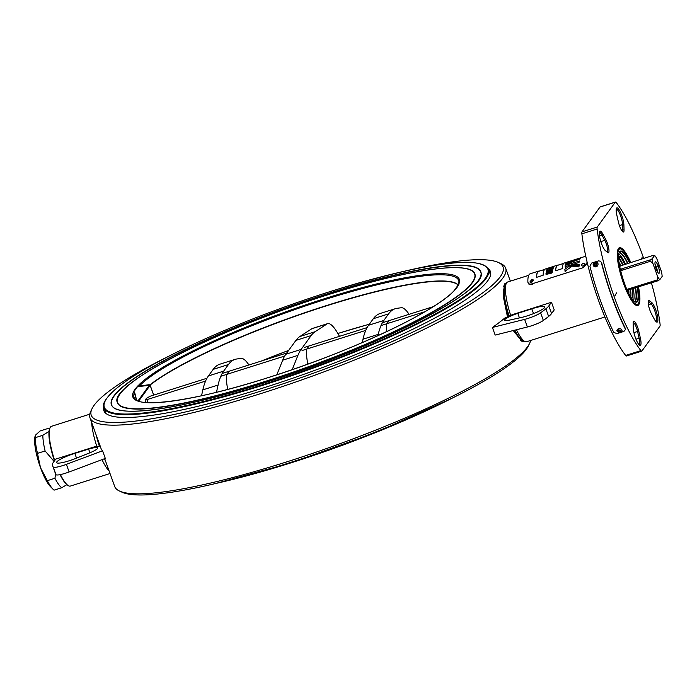<?xml version="1.0" encoding="UTF-8"?>
<svg xmlns="http://www.w3.org/2000/svg" width="697" height="697" viewBox="0 0 697 697"><rect width="100%" height="100%" fill="white"/><g stroke="black" fill="none" stroke-linecap="round" stroke-linejoin="round"><path stroke-width="1.05" d="M630.445 262.56A29.047 6.691 72.4 0 0 620.417 248.838A29.047 6.691 72.4 0 0 618.884 249.639A29.047 6.691 72.4 0 0 623.379 282.128A29.047 6.691 72.4 0 0 637.868 304.031A29.047 6.691 72.4 0 0 638.304 303.57A29.047 6.691 72.4 0 0 638.182 287.033M634.871 301.601A25.745 5.933 72.4 0 0 635.446 301.06A25.745 5.933 72.4 0 0 635.62 287.844M627.875 263.379A25.745 5.933 72.4 0 0 619.354 252.549M634.723 301.513A25.684 5.916 72.4 0 0 635.106 301.104A25.684 5.916 72.4 0 0 635.272 287.948M627.535 263.483A25.684 5.916 72.4 0 0 619.284 252.706M633.608 300.634A25.684 5.916 72.4 0 0 633.251 288.593M625.514 264.128A25.684 5.916 72.4 0 0 618.884 254.074M528.709 275.341L507.686 281.989A31.339 7.214 72.4 0 0 506.667 282.773A31.339 7.214 72.4 0 0 506.51 283.017A31.339 7.214 72.4 0 0 510.692 315.41M516.407 329.751A31.339 7.214 72.4 0 0 525.033 341.582A31.339 7.214 72.4 0 0 526.592 341.748L604.891 316.978M506.51 283.017L505.125 285.3A29.544 6.804 72.4 0 0 509.167 316.107M514.856 330.143A29.544 6.804 72.4 0 0 522.593 340.511L525.033 341.582M520.572 340.563A28.403 6.543 72.4 0 0 521.312 340.18M504.489 286.998A28.255 6.508 72.4 0 0 508.522 316.394M514.229 330.3A28.255 6.508 72.4 0 0 521.095 339.483M504.271 286.301A28.403 6.543 72.4 0 0 503.617 286.345M607.139 252.087A7.292 1.682 72.4 0 0 607.375 251.905A7.292 1.682 72.4 0 0 604.787 240.343L602.016 235.185A9.349 2.152 72.4 0 0 599.385 232.406A9.349 2.152 72.4 0 0 599.35 232.423M605.327 250.572A10.377 2.387 -107.6 0 1 600.718 241.206A10.377 2.387 -107.6 0 1 599.586 231.578A10.377 2.387 -107.6 0 1 599.69 231.387A10.377 2.387 -107.6 0 1 602.949 234.209L605.719 239.367A8.32 1.917 -107.6 0 1 608.769 248.576A8.32 1.917 -107.6 0 1 607.897 252.68A8.32 1.917 -107.6 0 1 607.627 252.488L605.327 250.572M633.137 323.347A8.32 1.917 -107.6 0 1 633.364 321.561A8.32 1.917 -107.6 0 1 633.46 321.413A8.32 1.917 -107.6 0 1 638.809 331.284L640.36 338.123A10.377 2.387 -107.6 0 1 639.654 345.224A10.377 2.387 -107.6 0 1 635.62 338.324A10.377 2.387 -107.6 0 1 633.285 328.226L633.137 323.347M638.983 344.666A9.349 2.152 72.4 0 0 639.018 344.658A9.349 2.152 72.4 0 0 639.323 344.423A9.349 2.152 72.4 0 0 639.088 338.158L637.537 331.328A7.292 1.682 72.4 0 0 633.155 322.467M651.468 313.842A8.32 1.917 -107.6 0 1 648.428 300.808A8.32 1.917 -107.6 0 1 648.515 300.66A8.32 1.917 -107.6 0 1 649.56 300.721L651.852 302.646A10.377 2.387 -107.6 0 1 657.105 314.364A10.377 2.387 -107.6 0 1 656.522 321.979A10.377 2.387 -107.6 0 1 654.239 319.008L651.468 313.842M655.851 321.422A9.349 2.152 72.4 0 0 655.894 321.413A9.349 2.152 72.4 0 0 656.199 321.178A9.349 2.152 72.4 0 0 655.363 312.639A9.349 2.152 72.4 0 0 651.12 303.892L648.82 301.967A7.292 1.682 72.4 0 0 648.219 301.714M616.828 215.094A10.377 2.387 -107.6 0 1 616.453 208.333A10.377 2.387 -107.6 0 1 616.566 208.142A10.377 2.387 -107.6 0 1 620.809 213.029A10.377 2.387 -107.6 0 1 623.893 224.992L624.05 229.862A8.32 1.917 -107.6 0 1 622.952 231.927A8.32 1.917 -107.6 0 1 618.378 221.925L616.828 215.094M622.264 231.308A7.292 1.682 72.4 0 0 622.43 231.151A7.292 1.682 72.4 0 0 622.717 229.452L622.56 224.573A9.349 2.152 72.4 0 0 620.069 214.476A9.349 2.152 72.4 0 0 616.261 209.161A9.349 2.152 72.4 0 0 616.226 209.178M630.75 262.464A30.311 6.979 72.4 0 0 618.466 248.472A30.311 6.979 72.4 0 0 618.134 249.029A30.311 6.979 72.4 0 0 621.933 278.713A30.311 6.979 72.4 0 0 635.899 305.181A30.311 6.979 72.4 0 0 638.722 304.746A30.311 6.979 72.4 0 0 638.496 286.937M635.594 304.998A29.797 6.865 72.4 0 0 637.102 305.164A29.797 6.865 72.4 0 0 638.077 304.415A29.797 6.865 72.4 0 0 638.905 302.298M622.255 249.665A29.797 6.865 72.4 0 0 619.128 248.35A29.797 6.865 72.4 0 0 618.161 249.099A29.797 6.865 72.4 0 0 617.995 249.352M643.688 258.369A87.334 20.117 72.4 0 0 616.287 202.6A5.14 1.185 72.4 0 0 615.46 202.06L600.204 206.887A5.14 1.185 72.4 0 0 600.039 207.018L582.004 231.857A5.14 1.185 72.4 0 0 581.873 233.826A87.334 20.117 72.4 0 0 625.653 355.435A5.14 1.185 72.4 0 0 626.472 355.984L641.728 351.157A5.14 1.185 72.4 0 0 641.893 351.027L659.928 326.179A5.14 1.185 72.4 0 0 660.068 324.21A87.334 20.117 72.4 0 0 651.434 282.843M615.46 202.06A5.14 1.185 72.4 0 0 615.294 202.191L597.259 227.039A5.14 1.185 72.4 0 0 597.12 229.008A87.334 20.117 72.4 0 0 640.9 350.608A5.14 1.185 72.4 0 0 641.728 351.157M641.606 259.031L642.094 257.646L640.935 259.24M616.54 292.862L615.085 295.572L616.54 292.862M640.996 259.223L641.754 258.178L641.231 259.153M614.911 295.171L616.322 293.463L614.946 295.354M104.672 458.652L114.7 486.497A220.914 36.078 -19.8 0 0 119.588 491.089L122.167 492.256A218.858 35.747 -19.8 0 0 286.937 463.583A218.858 35.747 -19.8 0 0 528.317 346.034L529.554 343.49A220.914 36.078 -19.8 0 0 530.609 340.476M516.25 332.8A218.858 35.747 -19.8 0 0 515.527 332.704M119.588 491.089A220.914 36.078 -19.8 0 0 285.909 462.146A220.914 36.078 -19.8 0 0 529.554 343.49M506.606 282.851L504.332 283.993L503.4 297.009L507.468 316.882M513.227 330.552L522.306 341.818L525.494 341.748M169.127 356.054A218.858 35.747 -19.8 0 0 92.056 408.634L90.819 411.178A220.914 36.078 -19.8 0 0 89.974 417.825A220.914 36.078 -19.8 0 0 261.192 393.474A220.914 36.078 -19.8 0 0 505.673 268.171A220.914 36.078 -19.8 0 0 500.786 263.579L498.207 262.412A218.858 35.747 -19.8 0 0 405.314 271.02M504.881 285.77A28.769 6.63 72.4 0 0 503.687 286.014M92.056 408.634A218.858 35.747 -19.8 0 0 260.844 391.095A218.858 35.747 -19.8 0 0 498.207 262.412M103.757 406.935A205.415 33.552 -19.8 0 0 105.325 412.903A205.415 33.552 -19.8 0 0 263.074 388.029A205.415 33.552 -19.8 0 0 490.705 274.156A205.415 33.552 -19.8 0 0 488.118 268.554M520.781 340.746A28.769 6.63 72.4 0 0 522.123 340.258M89.765 414.192L51.447 426.32A31.339 7.214 72.4 0 0 50.419 427.104A31.339 7.214 72.4 0 0 50.088 427.679L49.783 428.298A30.825 7.101 72.4 0 0 54.444 460.9M60.055 474.657A30.825 7.101 72.4 0 0 67.853 485.408L68.454 485.739A31.339 7.214 72.4 0 0 70.345 486.079L110.021 473.524M50.088 427.679A31.339 7.214 72.4 0 0 54.714 460.525M60.412 474.579A31.339 7.214 72.4 0 0 68.454 485.739M91.629 422.434A31.339 7.214 72.4 0 0 96.839 446.472M102.015 459.645A31.339 7.214 72.4 0 0 109.133 471.041M96.291 435.39A29.544 6.804 72.4 0 0 99.366 446.15M104.402 458.748A29.544 6.804 72.4 0 0 105.482 460.909M531.672 279.645L533.51 279.985L531.759 282.381L529.886 281.971L531.672 279.645M530.164 282.268L532.055 280.403L533.597 280.421M546.221 274.574L545.951 274.026A32.367 7.458 -107.6 0 1 545.96 273.851L547.093 273.494A32.367 7.458 72.4 0 0 547.084 273.52L551.501 272.126A32.367 7.458 -107.6 0 1 551.51 272.091L552.634 271.734A32.367 7.458 72.4 0 0 552.625 271.908L551.144 273.311L546.03 274.374M547.947 273.407L547.45 273.651M547.563 272.579L547.119 272.954A32.367 7.458 72.4 0 0 547.119 272.98L545.995 273.337A32.367 7.458 -107.6 0 1 546.004 273.172L547.546 271.9L551.31 270.706L552.677 271.063A32.367 7.458 72.4 0 0 552.669 271.22L551.536 271.577A32.367 7.458 -107.6 0 1 551.536 271.56L547.563 272.579M550.674 270.915L549.149 272.03L547.973 272.396L547.729 271.839M547.973 272.396L546.648 272.187M546.378 271.56L550.308 270.044L548.766 271.168L546.309 271.455M549.149 272.03L548.896 271.473M550.308 269.051L550.865 268.876M550.796 268.676L550.613 268.179M550.194 268.754L547.145 269.277L553.54 267.317L551.031 268.606L550.046 268.354M550.578 268.101L549.82 268.284A32.367 7.458 -107.6 0 1 549.942 268.092L550.978 267.77A32.367 7.458 72.4 0 0 550.857 267.953L550.578 268.101M553.401 267.204L552.547 267.421A32.367 7.458 -107.6 0 1 552.738 267.125L553.871 266.759A32.367 7.458 72.4 0 0 553.679 267.064L553.401 267.204M548.13 268.223L552.111 266.864M550.682 268.389L552.852 267.7L550.7 268.415M550.142 268.606L548.312 269.077M548.191 268.72L548.321 268.519A32.367 7.458 72.4 0 0 548.13 268.815L547.006 269.173A32.367 7.458 -107.6 0 1 547.197 268.868L548.138 268.537M554.934 265.966L547.737 268.336A32.367 7.458 -107.6 0 1 547.92 268.214L548.103 268.145M579.599 265.409L574.685 265.191L574.311 264.372L579.216 264.66L578.937 266.925L572.228 266.176L564.988 271.194L564.962 269.164L570.007 265.74L574.311 264.372M574.189 264.398L574.572 265.208L570.512 266.489L570.129 265.679M565.363 271.882L564.84 269.347M569.867 263.945L565.973 265.174M579.956 259.023L565.45 264.538A32.367 7.458 -107.6 0 1 565.755 263.675L568.961 262.342A32.367 7.458 -107.6 0 1 569.405 261.697L571.54 261.087A32.367 7.458 72.4 0 0 571.261 261.488L580.226 258.787A32.367 7.458 72.4 0 0 580.174 258.892L579.956 259.023M575.905 260.556L575.687 259.946M571.767 262.15L571.514 261.462M575.809 260.591L575.583 259.981M571.54 262.238L571.261 261.488M580.871 257.934A32.367 7.458 72.4 0 0 580.427 258.456L566.766 262.307A32.367 7.458 -107.6 0 1 567.253 262.063A32.367 7.458 -107.6 0 1 567.28 262.055L580.871 257.934M571.462 262.028L567.166 263.074M579.512 261.009L579.007 262.49L565.145 266.742L565.494 265.33L579.512 261.009M565.528 267.578L565.232 265.522M528.265 282.886C528.561 284.498 529.886 285.047 532.247 284.515L531.872 283.897C529.511 284.42 528.178 283.845 527.882 282.172L528.526 283.653M539.617 271.02A32.367 7.458 72.4 0 0 538.755 271.081L530.173 273.799A32.367 7.458 72.4 0 0 527.882 282.172M555.631 270.741A32.158 7.406 -107.6 0 1 557.879 265.243L563.751 263.388M558.68 264.991A32.367 7.458 72.4 0 0 557.818 265.052A32.367 7.458 72.4 0 0 555.544 270.767L562.218 268.659A32.367 7.458 72.4 0 1 564.492 262.935L567.253 262.063M536.533 277.362A32.158 7.406 -107.6 0 1 538.816 271.281L544.688 269.417M538.755 271.081A32.367 7.458 72.4 0 0 536.455 277.389L543.129 275.271A32.367 7.458 72.4 0 1 545.429 268.972L550.708 267.3M583.241 266.097C580.714 265.914 580.688 264.999 583.154 263.361C585.619 263.44 585.654 264.355 583.241 266.097M586.979 261.532A32.367 7.458 -107.6 0 0 586.987 263.475L583.363 267.604L531.872 283.897M554.524 266.132L549.314 267.822L554.524 266.132M546.343 270.906A32.367 7.458 -107.6 0 1 546.5 270.34L547.624 270A32.367 7.458 72.4 0 0 547.476 270.549L546.343 270.906M552.564 269.966L551.702 270.105A32.367 7.458 -107.6 0 1 551.806 269.547L552.93 269.19A32.367 7.458 72.4 0 0 552.826 269.765L552.564 269.966M551.893 269.155A32.367 7.458 -107.6 0 1 551.902 269.129L550.438 269.591A32.367 7.458 72.4 0 0 550.438 269.617L549.402 269.939A32.367 7.458 -107.6 0 1 549.558 269.373L553.174 268.249A32.367 7.458 72.4 0 0 553.017 268.798L551.893 269.155M551.475 302.271L554.228 309.904L551.562 313.563A51.378 8.39 160.2 0 1 548.635 316.429A272.283 44.469 160.2 0 1 543.355 320.454A12.328 2.013 160.2 0 1 530.809 326.022A12.328 2.013 160.2 0 1 527.376 326.998L495.166 335.083L492.422 327.451A220.914 36.078 -19.8 0 0 504.584 318.189L512.417 314.626L551.475 302.271L548.818 305.931A51.378 8.39 160.2 0 1 545.882 308.797A272.283 44.469 160.2 0 1 540.611 312.822A12.328 2.013 160.2 0 1 528.065 318.39A12.328 2.013 160.2 0 1 524.632 319.374L492.422 327.451M531.802 308.823A15.926 2.605 160.2 0 1 532.386 308.632A15.926 2.605 160.2 0 1 544.723 306.88A15.926 2.605 160.2 0 1 527.098 315.915A15.926 2.605 160.2 0 1 521.156 317.536L509.568 320.097A12.328 2.013 160.2 0 1 504.611 320.202A12.328 2.013 160.2 0 1 517.81 313.354L531.802 308.823L533.527 313.624M100.133 446.045L94.809 446.733L55.751 459.088L53.094 462.747A51.378 8.39 -19.8 0 0 52.38 464.916A272.283 44.469 -19.8 0 0 52.623 465.753A272.283 44.469 -19.8 0 0 53.216 467.007A12.328 2.013 -19.8 0 0 62.747 465.596A12.328 2.013 -19.8 0 0 66.381 464.333L102.564 450.785A220.914 36.078 160.2 0 1 100.603 445.984M52.623 465.753L55.368 473.385A272.283 44.469 -19.8 0 0 55.96 474.64A12.328 2.013 -19.8 0 0 65.492 473.219A12.328 2.013 -19.8 0 0 69.125 471.965L105.308 458.417L102.564 450.785M74.814 453.39A15.926 2.605 -19.8 0 0 74.239 453.564A15.926 2.605 -19.8 0 0 56.614 462.599A15.926 2.605 -19.8 0 0 68.951 460.848A15.926 2.605 -19.8 0 0 75.381 458.556L89.05 453.128A12.328 2.013 -19.8 0 0 97.719 447.91A12.328 2.013 -19.8 0 0 88.606 449.129L74.814 453.39L76.513 458.103M136.324 400.026L134.451 392.742C134.216 391.557 133.676 391.836 132.822 393.57L133.859 391.67L134.809 393.047L136.629 400.209M133.545 392.15L134.051 391.592M138.224 385.702L137.849 386.338M150.195 385.275L139.627 386.408L137.858 386.173L139.766 384.003C138.015 385.85 137.867 386.539 139.295 386.06L149.184 384.692L150.082 385.058L153.732 395.086M134.809 393.047A1.028 0.976 1.3 0 1 134.451 392.742A172.525 28.176 -19.8 0 0 134.591 398.457C139.208 408.425 197.451 400.479 267.36 377.852A173.518 28.342 -19.8 0 0 453.599 291.337A173.518 28.342 -19.8 0 0 459.114 283.74L453.599 291.337L459.114 283.74M458.225 284.96A170.983 27.924 -19.8 0 0 320.141 307.595A170.983 27.924 -19.8 0 0 149.855 384.918A1.028 0.549 -50.2 0 0 149.881 385.084M149.184 384.692A1.028 0.88 -88.4 0 0 149.463 385.075L138.006 400.862M458.016 285.404L458.948 281.684A172.525 28.176 -19.8 0 0 316.255 302.332A172.525 28.176 -19.8 0 0 139.295 386.06A1.028 0.967 -112.5 0 0 139.627 386.408M458.286 285.151L458.539 284.515M133.101 392.725L138.616 385.127A173.518 28.342 -19.8 0 0 133.101 392.725M433.281 306.654L382.365 322.763M367.11 327.59L304.301 347.454M302.045 350.556L365.733 330.413M380.98 325.586L425.1 311.637M284.681 356.054L220.827 376.258M205.571 381.076L147.781 399.364L146.17 399.32L146.666 398.257L150.038 396.253L206.957 378.253M286.755 353.004L222.204 373.426M292.209 369.637L297.924 355.374A205.502 47.326 -107.6 0 1 301.113 349.424L311.167 335.562A205.502 47.326 -107.6 0 1 315.105 331.702L327.093 323.896A41.097 9.462 -107.6 0 1 327.642 323.635A41.097 9.462 -107.6 0 1 339.456 336.337M276.814 374.812L282.668 360.201A205.502 47.326 -107.6 0 1 285.857 354.25L295.92 340.389A205.502 47.326 -107.6 0 1 299.858 336.52L311.838 328.714A41.097 9.462 -107.6 0 1 312.387 328.453L327.642 323.635M306.811 349.075A30.311 6.979 72.4 0 0 307.821 364.113M309.059 345.965L306.828 349.04M377.966 335.658L378.253 334.377A205.502 47.326 -107.6 0 1 383.838 320.446L388.595 313.877A205.502 47.326 -107.6 0 1 395.295 308.701A205.502 47.326 -107.6 0 1 397.185 308.283L401.35 307.734A41.097 9.462 -107.6 0 1 409.104 314.303M362.231 342.619L362.998 339.195A205.502 47.326 -107.6 0 1 368.582 325.264L373.348 318.703A205.502 47.326 -107.6 0 1 380.039 313.528L395.295 308.701M386.887 323.748A30.311 6.979 72.4 0 0 386.8 331.563M389.135 320.629L386.905 323.704M216.479 392.28L218.091 385.04A205.502 47.326 -107.6 0 1 223.676 371.109L228.442 364.54A205.502 47.326 -107.6 0 1 235.142 359.364A205.502 47.326 -107.6 0 1 237.032 358.946L241.188 358.397A41.097 9.462 -107.6 0 1 248.951 364.967M201.529 395.765L202.844 389.867A205.502 47.326 -107.6 0 1 208.429 375.936L213.186 369.366A205.502 47.326 -107.6 0 1 219.886 364.191L235.142 359.364M226.734 374.411A30.311 6.979 72.4 0 0 227.727 389.405M228.982 371.292L226.743 374.367M49.034 431.417L42.822 435.285A31.853 7.336 72.4 0 0 45.105 450.968L54.078 461.405M55.716 474.187L54.924 478.264A31.853 7.336 72.4 0 0 61.702 487.743L66.834 484.685M42.822 435.285L35.216 437.69L35.721 434.945L40.086 430.973L47.692 428.568L49.452 428.873M35.216 437.69A31.853 7.336 72.4 0 0 37.49 453.372L45.105 450.968M35.007 436.461L34.85 437.402A28.255 6.508 72.4 0 0 40.478 467.626L37.49 453.372M54.924 478.264L47.318 480.669A31.853 7.336 72.4 0 0 52.989 489.172A31.853 7.336 72.4 0 0 54.096 490.148L61.702 487.743M47.318 480.669L40.478 467.626A28.255 6.508 72.4 0 0 50.393 486.55L52.989 489.172M625.34 329.341L625.209 328.174A87.334 20.117 -107.6 0 1 601.659 262.769L600.291 261.14L598.496 260.896L595.412 261.863M601.659 262.769L600.439 261.244M625.209 328.174L625.192 328.775A88.362 20.352 -107.6 0 1 601.363 262.603M621.245 332.26L623.893 331.423L625.357 329.664L625.192 328.775M594.532 262.142L591.579 263.083L589.923 266.219A88.362 20.352 72.4 0 0 613.752 332.391L616.967 333.61L619.319 332.87M655.903 268.964L656.252 269.094A6.012 1.385 72.4 0 0 658.639 273.224A6.012 1.385 72.4 0 0 659.205 273.137A6.012 1.385 72.4 0 0 658.247 266.341L657.759 266.385L658.134 266.027A6.012 1.385 72.4 0 0 655.18 261.985A6.012 1.385 72.4 0 0 655.119 262.089A6.012 1.385 72.4 0 0 656.138 268.772L655.258 269.983L652.941 263.536L649.857 260.669A15.412 3.546 72.4 0 1 649.822 260.408L652.235 258.692A13.356 3.076 72.4 0 0 652.941 263.536M657.288 271.455A4.365 1.002 72.4 0 0 655.032 264.32M620.983 265.731L653.438 255.294L654.596 255.442L652.235 258.692M656.252 269.094L655.372 270.297L657.698 276.753L657.062 280.691A15.412 3.546 72.4 0 0 657.175 280.847L659.789 279.68L662.15 276.421A13.356 3.076 72.4 0 0 661.444 271.586L659.127 265.139L658.247 266.341M657.698 276.753A13.356 3.076 72.4 0 0 659.789 279.68M627.178 290.353L657.402 280.952M628.006 291.921A16.44 3.79 72.4 0 0 628.049 290.24M619.511 265.635L619.642 265.452A0.514 0.497 36 0 0 620.286 265.775A16.44 3.79 72.4 0 0 619.302 264.416M621.707 270.366A17.834 4.104 72.4 0 0 621.097 269.068M619.642 265.452L619.964 265.609A15.926 3.668 -107.6 0 1 620.077 265.775L620.095 265.801M619.685 266.602L621.018 265.54M620.252 269.33L650.092 259.894M658.134 266.027L659.013 264.816L656.687 258.369A13.356 3.076 72.4 0 0 654.596 255.442M620.574 270.724L650.301 261.323M657.036 280.011L626.838 289.421M619.023 262.516A18.749 4.321 -107.6 0 1 621.062 265.548M628.79 290.004A18.749 4.321 -107.6 0 1 628.868 293.637M628.25 292.418A18.235 4.199 72.4 0 0 628.163 290.205M620.417 265.731A18.235 4.199 72.4 0 0 619.215 263.875M630.846 292.461A24.656 5.681 72.4 0 0 630.41 289.49M622.735 265.148A24.656 5.681 72.4 0 0 618.953 258.5M595.151 263.466A0.767 0.723 -56.7 0 0 594.907 264.834A0.767 0.723 -56.7 0 0 596.057 264.285A0.767 0.723 -56.7 0 0 595.151 263.466M619.18 330.666A0.767 0.61 -179.4 0 0 619.755 331.807A0.767 0.61 -179.4 0 0 619.18 330.666M624.721 264.372A23.681 5.454 72.4 0 0 620.6 257.149A5.14 1.185 72.4 0 0 619.729 256.54A5.14 1.185 72.4 0 0 619.363 257.707A3.267 0.749 -107.6 0 1 619.232 258.369A3.267 0.749 -107.6 0 1 619.128 258.448A3.267 0.749 -107.6 0 1 618.648 258.16M630.802 297A23.681 5.454 72.4 0 0 630.515 289.455M623.127 264.93A23.681 5.454 72.4 0 0 619.328 258.134M631.848 298.551A23.681 5.454 72.4 0 0 632.135 288.95M622.926 265.043A25.946 5.977 72.4 0 0 619.258 258.326M629.888 262.743A26.791 6.168 72.4 0 0 619.642 251.739A26.791 6.168 72.4 0 0 624.146 282.729A26.791 6.168 72.4 0 0 637.546 301.479A26.791 6.168 72.4 0 0 637.624 287.208M629.452 262.874A26.312 6.064 72.4 0 0 619.877 251.87L619.581 252.183C614.597 256.662 627.849 301.069 635.69 301.862A26.312 6.064 72.4 0 0 637.075 301.13A26.312 6.064 72.4 0 0 637.197 287.347M520.319 340.336A28.255 6.508 72.4 0 0 521.007 340.275L521.783 340.031M504.733 286.153L503.966 286.397A28.255 6.508 72.4 0 0 503.574 286.58M640.9 350.608L625.653 355.435M597.12 229.008L581.873 233.826M597.259 227.039L582.004 231.857M615.294 202.191L600.039 207.018M624.05 229.862L621.315 229.897M623.893 224.992L622.56 224.573L619.424 225.567M651.852 302.646L651.12 303.892L648.428 304.746M649.56 300.721L648.193 302.167M640.36 338.123L635.943 339.151M638.809 331.284L633.887 332.478M605.719 239.367L604.787 240.343L600.84 241.598M602.949 234.209L602.016 235.185L599.507 235.978M105.317 411.526A204.404 33.386 -19.8 0 0 106.249 413.687M490.496 275.35A204.404 33.386 -19.8 0 0 489.843 273.085M527.376 326.998L524.632 319.374M519.457 317.91L517.81 313.354M543.355 320.454L540.611 312.822M548.635 316.429L545.882 308.797M551.562 313.563L548.818 305.931M66.381 464.333L69.125 471.965M88.606 449.129L89.922 452.771M53.216 467.007L55.96 474.64M132.822 393.57A173.518 28.342 -19.8 0 0 267.334 377.879C348.848 352.473 436.261 311.463 454.322 290.414M290.457 463.017A203.829 33.29 -19.8 0 0 450.489 398.989M264.241 470.519A204.343 33.378 -19.8 0 0 290.205 462.651A204.343 33.378 -19.8 0 0 404.992 419.847M262.394 385.397A204.343 33.378 -19.8 0 0 488.545 269.486C478.891 253.081 412.676 266.298 329.934 291.642C276.003 308.867 226.769 328.165 182.239 349.537C150.465 364.984 127.908 378.48 114.552 390.032C105.291 398.675 101.779 404.643 104.019 407.928A204.343 33.378 -19.8 0 0 262.394 385.397M262.307 384.805A203.829 33.29 -19.8 0 0 485.225 278.408A203.829 33.29 -19.8 0 0 329.916 291.651A203.829 33.29 -19.8 0 0 106.998 398.057A203.829 33.29 -19.8 0 0 262.307 384.805M263.553 383.089A196.319 32.062 -19.8 0 0 478.255 280.603A196.319 32.062 -19.8 0 0 328.67 293.367A196.319 32.062 -19.8 0 0 113.96 395.852A196.319 32.062 -19.8 0 0 263.553 383.089C182.074 409.2 115.763 418.548 111.773 405.149A196.118 32.027 -19.8 0 1 328.696 293.594A196.118 32.027 -19.8 0 1 480.799 272.292C490.409 289.534 375.561 348.483 263.553 383.08M117.34 402.448A189.967 31.025 -19.8 0 0 264.668 381.817A189.967 31.025 -19.8 0 0 474.788 273.764C470.336 260.295 406.49 269.722 327.59 294.866A189.758 30.99 -19.8 0 0 120.05 393.927A189.758 30.99 -19.8 0 0 264.633 381.59A189.758 30.99 -19.8 0 0 472.165 282.538A189.758 30.99 -19.8 0 0 327.581 294.866C219.233 328.514 108.244 384.936 117.34 402.448M153.654 395.112L150.134 385.336L138.686 401.115M215.887 483.448A203.829 33.29 -19.8 0 0 290.422 463.026L215.059 483.648M458.147 285.073A170.948 27.924 -19.8 0 0 319.862 307.952A170.948 27.924 -19.8 0 0 150.082 385.058M459.393 282.886A173.518 28.342 -19.8 0 0 324.889 298.577A173.518 28.342 -19.8 0 0 139.766 384.003M288.628 350.425A169.066 27.61 -19.8 0 0 261.236 361.081M369.332 324.236A169.066 27.61 -19.8 0 0 337.888 333.497M147.476 402.587A30.311 6.979 -107.6 0 1 147.781 399.364M145.603 402.448A29.771 6.857 -107.6 0 1 146.17 399.32M282.668 360.201L297.924 355.374M285.857 354.25L301.113 349.424M295.92 340.389L311.167 335.562M299.858 336.52L315.105 331.702M311.838 328.714L327.093 323.896M362.998 339.195L378.253 334.377M368.582 325.264L383.838 320.446M373.348 318.703L388.595 313.877M202.844 389.867L218.091 385.04M208.429 375.936L223.676 371.109M213.186 369.366L228.442 364.54M622.194 270.209L621.707 268.868M621.349 268.99L621.829 270.331L621.332 268.99M594.933 261.994A2.561 2.396 -56.7 0 0 593.652 266.019A2.561 2.396 -56.7 0 0 598.043 264.294A2.561 2.396 -56.7 0 0 595.003 261.967M595.682 265.635A1.542 1.446 -56.7 0 0 596.763 263.736A1.542 1.446 -56.7 0 0 594.977 262.743A1.542 1.446 -56.7 0 0 593.896 264.642A1.542 1.446 -56.7 0 0 595.682 265.635M620.426 332.582A2.561 2.039 -179.4 0 0 622.003 331.014A2.561 2.039 -179.4 0 0 621.071 329.097A2.561 2.039 -179.4 0 0 618.518 328.792A2.561 2.039 -179.4 0 0 616.932 330.962L620.356 332.739L622.003 331.014C621.933 329.211 620.766 328.461 618.527 328.757L616.932 330.962M620.042 332.382A1.542 1.228 -179.4 0 0 618.892 330.099A1.542 1.228 -179.4 0 0 620.042 332.382M620.6 257.149L619.363 257.541M620.417 248.838L618.474 248.742M637.868 304.031L636.344 305.225M546.84 269.6L550.125 268.563M565.929 263.562L567.192 263.161M510.352 281.144L505.673 268.171M100.96 448.354L89.974 417.825M585.768 256.208L569.135 261.471M557.818 265.052L553.488 266.42M451.247 398.614L375.971 432.41L290.44 463.026M490.409 274.662L488.545 269.486M105.883 413.094L104.019 407.928M288.663 350.373L260.826 361.212M337.871 333.471L369.366 324.183M145.246 399.677L146.666 398.257M625.375 329.045L625.357 329.664M596.344 261.933L594.968 261.967C593.138 262.891 592.703 264.241 593.652 266.019L596.196 266.768C598.575 265.087 598.618 263.466 596.344 261.933M619.128 258.448L618.666 258.596"/></g></svg>
